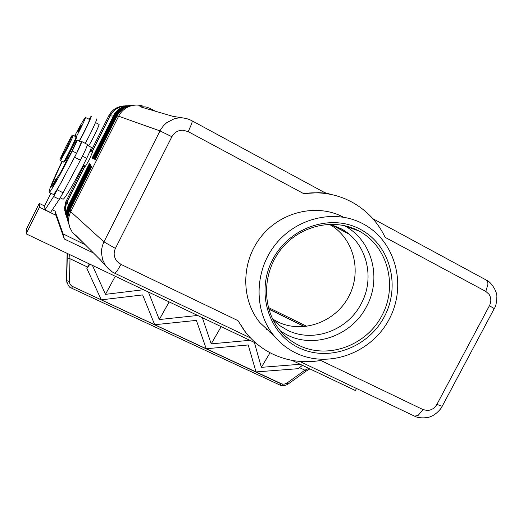 <?xml version="1.0" encoding="UTF-8"?>
<svg xmlns="http://www.w3.org/2000/svg" width="523" height="523" viewBox="0 0 523 523"><rect width="100%" height="100%" fill="white"/><g stroke="black" fill="none" stroke-linecap="round" stroke-linejoin="round"><path stroke-width="0.78" d="M330.105 224.204L340.839 228.584C366.433 241.979 375.625 277.399 361.262 303.556C347.808 330.451 313.094 343.271 287.343 330.17L279.746 325.626L273.013 319.815M246.163 333.138L237.998 320.651L121.003 264.409L116.871 261.186C113.851 257.198 113.367 252.936 115.406 248.399L171.877 136.725C174.355 132.319 178.114 130.155 183.161 130.22L188.247 131.659L191.575 123.944C192.216 121.931 192.307 120.852 191.863 120.715L190.091 119.859C184.796 117.57 179.389 117.27 173.865 118.943L166.667 122.728L163.673 125.494L160.751 129.443L103.953 241.868L70.749 211.723C68.99 215.299 68.323 219.052 68.748 222.988L69.742 227.322L72.318 232.29L76.515 236.631M81.961 241.476L76.155 236.128L75.443 234.964L100.311 259.8L106.45 266.717M115.406 248.399L103.953 241.868L102.443 245.62L101.599 249.556L101.423 252.759L102.658 259.885L105.581 265.579L112.033 271.699M94.009 157.835L93.794 158.247M93.12 158.188L114.491 116.073L93.172 158.907M93.519 157.469L93.303 157.874M93.029 157.103L92.826 157.501M413.948 415.863L414.641 416.197L418.204 415.327L423.022 409.587L320.795 360.452C304.138 363.322 288.219 361.249 273.039 354.234C261.454 348.691 251.766 340.663 243.973 330.157L237.998 320.651M121.003 264.409L116.891 271.385L114.668 273.176M372.84 218.673L486.338 280.093L487.508 281.42L487.992 284.041L485.834 291.429L489.044 294.305C491.267 297.862 491.398 301.666 489.43 305.72L436.914 404.364C434.672 408.208 431.449 410.254 427.232 410.496L423.022 409.587M485.834 291.429L385.176 237.383C377.861 222.125 366.826 210.39 352.071 202.166L346.069 199.237C332.674 193.477 318.514 191.595 303.588 193.582L318.814 192.667L325.679 193.144L191.987 120.78M184.835 118.231L172.78 116.315L139.909 106.685L146.035 106.98L149.513 108.163L155.292 111.19M142.361 105.901C138.445 104.77 134.542 104.79 130.658 105.966C125.304 107.731 121.297 111.144 118.656 116.204L159.96 130.887L171.877 136.725M67.382 157.077L68.356 157.567L72.128 150.853L75.338 143.537L74.377 143.047M79.078 141.06C81.921 136.791 90.675 118.714 89.544 119.44L85.347 117.42C83.628 119.492 80.045 125.716 74.593 136.104M76.168 136.948C79.829 130.521 86.387 116.701 85.491 117.315M50.914 193.242L44.612 205.853L45.017 209.801L53.647 196.537L76.626 153.219L81.353 142.23L77.103 140.046M61.989 161.365C52.679 180.945 48.397 191.281 49.155 192.372C50.424 192.431 61.001 173.629 72.279 151.003L76.26 142.518L77.064 140.027L74.939 143.341M67.951 157.364L67.474 158.456C65.257 163.764 59.086 175.656 58.694 175.401L56.634 178.31M90.113 151.127L92.401 152.298L89.368 159.646L85.439 166.236M88.57 145.943C91.525 141.753 100.213 123.709 98.965 124.369L95.5 122.559M60.25 197.844L63.028 199.211C64.623 199.433 75.475 180.88 86.713 158.364L90.623 149.892L91.303 147.355L87.315 145.296M79.372 141.21C84.177 132.822 92.342 115.485 91.218 116.106L89.087 119.198M80.012 128.697L78.175 131.959C77.365 132.267 77.685 131.044 79.163 128.312L80.699 125.559L79.444 128.41C77.554 131.966 77.463 131.933 79.163 128.312C80.241 125.814 81.019 124.814 81.503 125.311L80.012 128.697M53.568 185.253C52.411 185.162 54.124 182.612 54.634 181.304L56.138 178.65L54.765 181.756C52.869 185.312 52.83 185.162 54.634 181.311C55.928 178.48 56.706 177.506 56.961 178.376L53.549 185.247M279.733 384.967L281.204 383.882L72.54 286.46C70.52 285.355 69.487 283.721 69.441 281.551L66.696 280.609L66.852 282.322M66.584 279.668L66.539 278.537M69.441 281.551L70.01 258.735L67.238 257.826L66.696 280.609L67.134 253.354L66.532 278.857M287.99 384.117L286.905 383.104L284.218 384.157L281.204 383.882M305.935 371.238L304.889 370.186L286.905 383.104M72.579 286.715L71.546 288.127M67.206 253.387L67.356 254.028L67.343 253.452M87.629 267.09L70.01 258.735L69.605 254.531M308.832 368.362L304.889 370.186L299.529 367.643M329.183 224.23C353.718 237.632 362.38 271.372 348.658 296.704C335.282 322.227 302.523 334.086 277.621 321.822L272.601 319.004M363.361 223.994C395.813 241.28 407.169 285.656 389.236 319.128C371.755 352.842 328.849 368.97 296.064 353.11C287.493 348.978 280.138 343.193 274 335.746C253.897 311.447 253.975 271.836 275.006 245.045C295.868 218.117 333.851 208.919 361.785 223.171L363.361 223.994M298.842 347.775C268.58 333.648 255.557 292.265 272.542 259.872C289.075 227.25 331.02 213.168 360.53 229.414C390.308 245.189 400.827 285.898 384.359 316.65C368.316 347.625 328.875 362.387 298.842 347.775M299.228 345.52C292.096 342.062 285.904 337.296 280.661 331.222C262.003 309.734 261.709 273.869 280.674 249.719C299.47 225.439 333.949 217.47 358.863 230.95L358.922 230.976C387.746 246.222 397.97 285.63 382.025 315.415C366.499 345.415 328.287 359.687 299.228 345.52M343.912 225.491L344.18 225.635C372.036 239.835 382.123 278.171 366.577 306.426C352.142 335.256 314.944 349.05 287.297 335.034L280.694 331.255M274 335.746L259.97 322.698C240.92 299.699 240.913 262.383 260.689 237.194C280.295 211.88 316.121 203.264 342.604 216.738M249.902 340.329L254.381 342.454L261.35 367.342L300.228 364.27L302.418 365.315L298.254 368.676L256.022 371.931L248.216 344.958L206.232 348.736L196.373 320.39L154.69 324.724L142.635 294.92L101.285 299.849L86.883 268.495L89.904 264.187L92.421 265.383L105.476 294.351L143.544 289.716L148.395 292.024L159.286 319.546L197.668 315.467L202.349 317.696L211.214 343.866L249.863 340.303L254.355 342.447M93.519 253.021L64.309 238.998L55.922 215.273L39.434 207.252L26.15 233.853L92.381 265.377M71.226 285.859L282.564 384.307M72.54 286.46L281.433 383.771M197.707 315.493L202.316 317.683M159.286 319.546L169.164 301.902M211.214 343.866L221.17 326.653M202.349 317.69L249.863 340.303M92.421 265.383L148.362 292.011M105.476 294.351L115.263 276.255M261.35 367.342L270.064 352.737M254.381 342.447L256.178 343.31M300.267 364.296L355.405 390.524L356.49 388.471M86.883 268.495L89.322 263.912M148.395 292.024L197.668 315.461M292.089 360.399L300.228 364.27M39.434 207.252L39.258 203.401L26.516 228.924L26.15 233.853M67.238 257.826L67.46 253.511M85.282 244.79L63.126 233.899L64.309 238.998M55.922 215.273L55.072 211.115L63.126 233.899M39.258 203.401L44.625 206.023M52.32 209.775L55.072 211.115M49.155 192.379L53.333 194.432C54.385 194.007 57.615 188.934 63.028 179.206M74.344 157.75L74.599 157.26C79.221 148.264 81.588 143.021 81.699 141.53L81.157 142.132M81.699 141.53L87.393 144.459C87.341 145.982 85.001 151.225 80.379 160.195L63.093 192.752L59.321 199.328L50.509 212.475L45.017 209.801M68.761 182.069L80.117 160.685M96.605 118.937C97.755 118.394 90.165 134.699 85.229 143.348M53.202 184.776L51.744 186.979C51.254 185.822 54.752 177.33 62.244 161.489M75.057 136.34L75.835 135.248L75.43 136.536M91.898 152.043L110.02 115.864C113.831 109.039 119.643 105.685 127.455 105.79M124.036 105.908C117.145 106.45 112.046 109.752 108.732 115.825L90.858 151.507M83.883 165.445L65.597 202.264L64.571 208.062L65.63 214.299M66.892 217.81L65.133 211.207L65.244 207.454L66.127 203.807L84.922 165.968M92.035 152.115L110.157 115.936C113.746 109.451 119.244 106.11 126.651 105.914M266.194 329.261L267.92 330.091M69.108 225.119L67.925 220.301C67.5 216.444 68.153 212.769 69.866 209.285L91.414 166.314L91.702 166.582L70.049 209.782L70.749 211.723L118.656 116.204L116.989 116.152L95.186 159.633L94.879 159.397L116.564 116.139C120.29 109.353 126.004 105.731 133.705 105.273M348.436 233.67L331.249 224.537M247.15 334.315L247.595 334.733M331.229 194.491L324.705 192.614M247.752 334.962L248.183 335.413M270.437 332.432L269.24 331.857M89.315 164.497L88.792 164.699L68.428 205.323L89.132 164.889M66.754 217.137L65.251 210.475L66.271 203.859L85.059 166.039M89.766 164.915L89.237 165.124L68.709 206.088L89.583 165.314M68.225 222.367L67.369 218.503C66.957 214.711 67.591 211.102 69.284 207.67L90.459 165.418L90.741 165.686L69.454 208.147C67.761 211.593 67.121 215.228 67.532 219.039L68.304 222.641M68.506 223.295L67.644 219.399C67.225 215.568 67.872 211.926 69.572 208.474L90.93 165.863L91.218 166.131L69.749 208.958C68.036 212.436 67.395 216.091 67.813 219.941L68.585 223.576M132.339 105.352C125.115 106.13 119.76 109.725 116.283 116.132L94.676 159.24L94.369 159.005L115.871 116.119C119.349 109.712 124.696 106.136 131.92 105.385M131.508 105.417C124.343 106.195 119.041 109.758 115.596 116.113L94.166 158.855L93.865 158.619L115.184 116.099C118.629 109.745 123.938 106.202 131.096 105.456M90.231 165.346L89.688 165.556L68.984 206.86C67.317 210.259 66.683 213.842 67.094 217.601L67.892 221.275L67.003 217.313C66.598 213.561 67.225 209.991 68.892 206.598L90.015 164.15M70.049 209.782C68.323 213.286 67.67 216.973 68.095 220.856L69.18 225.406M95.219 159.574L94.879 159.397M133.96 105.234C126.331 105.783 120.669 109.418 116.989 116.152M94.702 159.182L94.369 159.005M94.199 158.796L93.865 158.619M268.757 309.132L304.53 326.659M304.804 326.633L268.704 308.949M268.292 307.459L306.896 326.385M330.543 224.328L349.004 234.127M331.262 225.439L328.993 224.236M66.218 215.757L66.676 216.685M93.656 157.645L114.491 116.073C117.91 109.771 123.18 106.254 130.292 105.522M93.166 157.279L114.04 116.145L92.695 158.528M92.689 156.92L113.386 116.126L92.218 158.155M89.956 164.451L68.892 206.598L69.18 206.99L90.041 165.752M494.242 308.59L489.43 305.72M442.177 406.312L436.914 404.364M65.212 159.417C63.577 163.902 65.473 160.868 70.886 150.323L64.538 161.79L63.427 162.091C64.251 161.313 66.506 157.279 70.187 149.983C74.161 141.91 76.09 137.523 75.966 136.81L73.096 135.333C71.716 135.496 73.364 132.646 65.676 147.159C58.295 162.797 58.576 163.111 66.519 148.094C73.893 132.424 73.612 132.11 65.676 147.166C57.425 164.895 60.315 158.397 60.55 160.639L67.277 148.493C71.252 140.419 73.194 136.032 73.096 135.333M74.599 157.26L80.379 160.195M57.38 189.927L63.093 192.752M53.647 196.537L59.321 199.328M86.713 158.364L82.444 156.187M76.626 153.219L72.279 151.003M75.966 136.81L76.463 137.726L70.886 150.323C76.208 139.366 77.561 135.888 74.946 139.883M108.732 115.825L110.02 115.864M66.467 200.224L67.009 201.728M188.247 131.659L303.588 193.582M67.487 219.954L66.741 216.457C66.336 212.737 66.957 209.193 68.611 205.833L89.564 163.732M89.466 163.64L88.792 164.699M66.683 212.717L68.761 205.532M67.153 201.8L68.428 205.323C66.787 208.67 66.166 212.194 66.571 215.894L65.362 211.965M89.917 164.059L89.237 165.124M66.937 213.6L69.043 206.297M68.709 206.088C67.049 209.455 66.421 213.011 66.826 216.738L66.741 216.457C66.336 212.73 66.957 209.187 68.611 205.827L68.709 206.088M67.755 220.843L67.003 217.313C66.598 213.561 67.225 209.984 68.892 206.598M90.381 164.484L89.688 165.556M68.029 221.739L67.271 218.183C66.859 214.397 67.493 210.802 69.173 207.383L90.479 164.575M90.42 164.882L69.173 207.376L69.605 207.853M69.454 208.147L69.899 208.657M69.749 208.958L70.2 209.475M116.283 116.132L116.91 116.309M115.596 116.113L116.211 116.283M93.277 158.985L114.936 116.086L115.518 116.256M92.793 158.606L114.269 116.067C117.649 109.83 122.859 106.326 129.894 105.554M92.316 158.234L113.831 116.054C117.224 109.804 122.447 106.319 129.495 105.594M110.157 115.936L113.177 116.034C116.544 109.837 121.722 106.378 128.717 105.659M67.199 214.502L69.33 207.075M129.103 105.62C122.127 106.385 116.962 109.863 113.609 116.047L92.532 158.005M113.53 116.198L113.386 116.126C115.106 112.752 117.59 110.124 120.846 108.241M114.191 116.217L114.04 116.145C115.786 112.72 118.316 110.059 121.63 108.156M114.936 116.093L93.499 158.75M114.857 116.243L114.7 116.165C116.479 112.687 119.054 109.987 122.428 108.071M124.258 107.13C120.133 109.039 117.028 112.027 114.936 116.086L114.936 116.086C118.348 109.791 123.611 106.261 130.704 105.489M72.318 232.29L76.155 236.128M101.495 261.493L105.581 265.579C108.843 269.554 111.948 272.123 114.897 273.287L250.491 337.936M299.784 361.439L414.641 416.197M60.55 160.639L63.427 162.091M83.281 165.137L85.484 166.255M69.5 190.32L68.435 192.059M279.818 385.006L71.579 288.147C69.585 287.879 67.957 285.519 66.696 281.054L66.539 279.066M287.964 384.144L305.909 371.258M358.863 230.95L344.127 225.603M349.841 227.1L351.449 228.257M329.268 224.23L340.839 228.584M279.838 385.013C281.975 386.216 284.682 385.928 287.957 384.144M309.897 368.872L305.903 371.252M75.462 140.589L76.299 141.02M486.482 280.184C490.581 281.42 497.412 291.318 496.85 297.005C496.634 302.745 495.771 306.583 494.268 308.531L442.118 406.423M243.607 329.778L243.973 330.157M68.611 205.827L89.505 164.032M67.369 218.503L67.271 218.183C66.859 214.397 67.493 210.795 69.173 207.376M67.532 219.039L67.644 219.399M67.813 219.941L67.925 220.301M68.095 220.856L68.748 222.988M113.609 116.047C115.668 112.04 118.734 109.098 122.807 107.222M114.262 116.067C116.341 112.033 119.427 109.072 123.526 107.176M414.661 416.203C418.746 418.668 428.167 418.021 430.449 416.628C436.175 414.857 442.072 407.541 442.105 406.43M64.689 210.279L65.205 211.959"/></g></svg>
